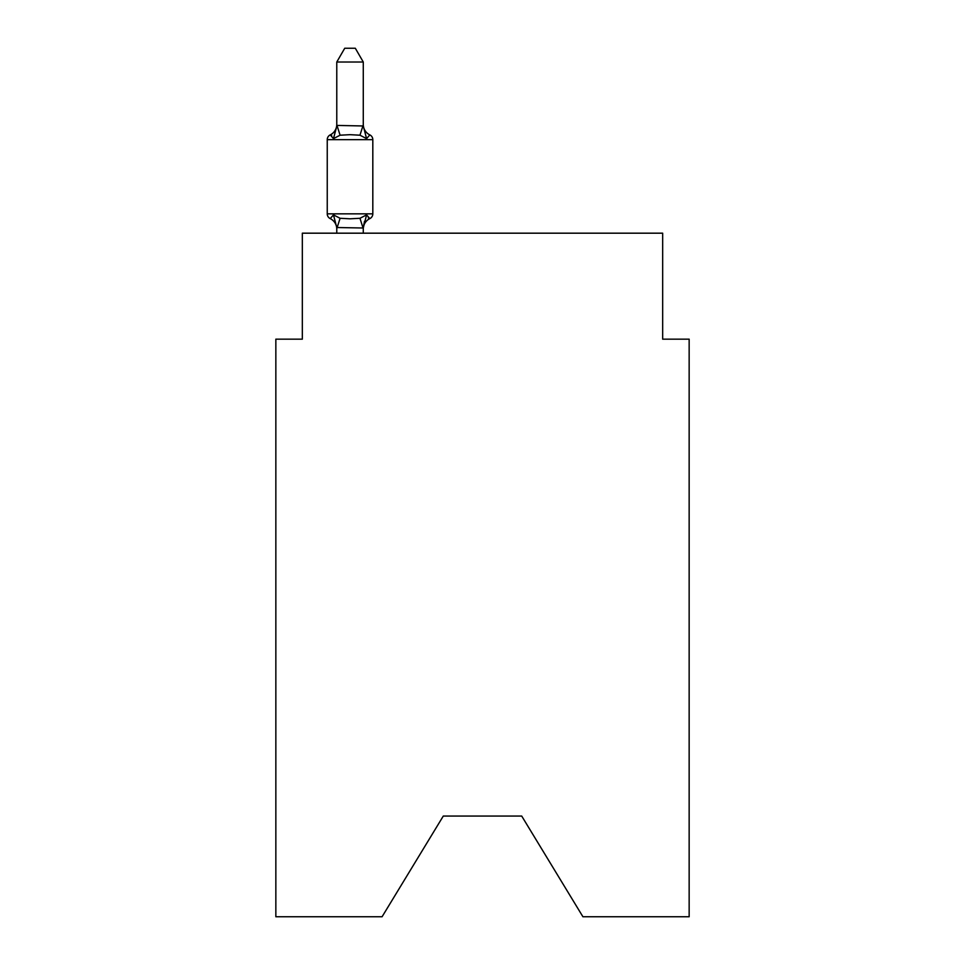 <?xml version="1.0" encoding="UTF-8"?>
<svg xmlns="http://www.w3.org/2000/svg" width="965" height="965" viewBox="0 0 965 965"><rect width="100%" height="100%" fill="white"/><g stroke="black" fill="none" stroke-linecap="round" stroke-linejoin="round"><path stroke-width="1.45" d="M521.715 816.064L582.92 916.75L689.155 916.75L689.155 339.161L662.666 339.161L662.666 233.18L302.334 233.18L302.334 339.161L275.845 339.161L275.845 916.75L382.08 916.75L443.285 816.064L521.715 816.064L443.285 816.064M369.836 218.609A5.295 5.295 0 0 0 372.816 213.844A5.295 5.295 0 0 1 369.836 218.609A5.295 5.295 0 0 0 372.816 213.844A5.295 5.295 0 0 1 369.836 218.609A5.295 5.295 0 0 0 372.816 213.844A5.295 5.295 0 0 1 369.836 218.609A5.295 5.295 0 0 0 372.816 213.844A5.295 5.295 0 0 1 369.836 218.609A5.295 5.295 0 0 0 372.816 213.844A5.295 5.295 0 0 1 369.836 218.609A5.295 5.295 0 0 0 372.816 213.844A5.295 5.295 0 0 1 369.836 218.609A5.295 5.295 0 0 0 372.816 213.844A5.295 5.295 0 0 1 369.836 218.609A5.295 5.295 0 0 0 372.816 213.844A5.295 5.295 0 0 1 369.836 218.609A5.295 5.295 0 0 0 372.816 213.844A5.295 5.295 0 0 1 369.836 218.609A5.295 5.295 0 0 0 372.816 213.844A5.295 5.295 0 0 1 369.836 218.609A5.295 5.295 0 0 0 372.816 213.844A5.295 5.295 0 0 1 369.836 218.609A5.295 5.295 0 0 0 372.816 213.844A5.295 5.295 0 0 1 369.836 218.609A5.295 5.295 0 0 0 372.816 213.844A5.295 5.295 0 0 1 369.836 218.609A5.295 5.295 0 0 0 372.816 213.844A5.295 5.295 0 0 1 369.836 218.609A5.295 5.295 0 0 0 372.816 213.844A5.295 5.295 0 0 1 369.836 218.609A5.295 5.295 0 0 0 372.816 213.844A5.295 5.295 0 0 1 369.836 218.609A5.295 5.295 0 0 0 372.816 213.844A5.295 5.295 0 0 1 369.836 218.609A5.295 5.295 0 0 0 372.816 213.844A5.295 5.295 0 0 1 369.836 218.609L366.579 214.881L369.836 218.609L366.579 214.881L369.836 218.609L366.579 214.881L369.836 218.609L366.579 214.881L369.836 218.609L366.579 214.881L369.836 218.609L366.579 214.881L369.836 218.609L366.579 214.881L369.836 218.609L366.579 214.881L369.836 218.609L366.579 214.881L369.836 218.609L366.579 214.881L369.836 218.609L366.579 214.881L369.836 218.609L366.579 214.881L369.836 218.609L366.579 214.881L369.836 218.609L366.579 214.881L369.836 218.609L366.579 214.881L369.836 218.609L366.579 214.881L369.836 218.609L366.579 214.881L369.836 218.609L366.579 214.881L363.274 228.005L336.773 227.523L336.773 229.091A11.652 11.652 0 0 0 330.223 218.609L333.468 214.881L330.223 218.609A5.295 5.295 0 0 1 327.244 213.844A5.295 5.295 0 0 0 330.223 218.609L333.468 214.881L330.223 218.609A5.295 5.295 0 0 1 327.244 213.844A5.295 5.295 0 0 0 330.223 218.609A5.295 5.295 0 0 1 327.244 213.844A5.295 5.295 0 0 0 330.223 218.609A5.295 5.295 0 0 1 327.244 213.844A5.295 5.295 0 0 0 330.223 218.609A5.295 5.295 0 0 1 327.244 213.844A5.295 5.295 0 0 0 330.223 218.609A5.295 5.295 0 0 1 327.244 213.844A5.295 5.295 0 0 0 330.223 218.609A5.295 5.295 0 0 1 327.244 213.844A5.295 5.295 0 0 0 330.223 218.609A5.295 5.295 0 0 1 327.244 213.844A5.295 5.295 0 0 0 330.223 218.609A5.295 5.295 0 0 1 327.244 213.844A5.295 5.295 0 0 0 330.223 218.609A5.295 5.295 0 0 1 327.244 213.844A5.295 5.295 0 0 0 330.223 218.609A5.295 5.295 0 0 1 327.244 213.844A5.295 5.295 0 0 0 330.223 218.609A5.295 5.295 0 0 1 327.244 213.844A5.295 5.295 0 0 0 330.223 218.609A5.295 5.295 0 0 1 327.244 213.844A5.295 5.295 0 0 0 330.223 218.609A5.295 5.295 0 0 1 327.244 213.844A5.295 5.295 0 0 0 330.223 218.609A5.295 5.295 0 0 1 327.244 213.844A5.295 5.295 0 0 0 330.223 218.609A5.295 5.295 0 0 1 327.244 213.844A5.295 5.295 0 0 0 330.223 218.609A5.295 5.295 0 0 1 327.244 213.844A5.295 5.295 0 0 0 330.223 218.609A5.295 5.295 0 0 1 327.244 213.844A5.295 5.295 0 0 0 330.223 218.609A5.295 5.295 0 0 1 327.244 213.844A5.295 5.295 0 0 0 330.223 218.609L333.468 214.881L340.09 218.283L350.03 218.814L359.969 218.283L366.579 214.881L369.836 218.609L368.316 217.885L369.836 218.609A5.295 5.295 0 0 0 372.816 213.844A5.295 5.295 0 0 1 369.836 218.609L368.316 217.885L369.836 218.609A5.295 5.295 0 0 0 372.816 213.844A5.295 5.295 0 0 1 369.836 218.609L368.316 217.885L369.836 218.609A5.295 5.295 0 0 0 372.816 213.844A5.295 5.295 0 0 1 369.836 218.609L368.316 217.885L369.836 218.609A5.295 5.295 0 0 0 372.816 213.844A5.295 5.295 0 0 1 369.836 218.609L368.316 217.885L369.836 218.609A5.295 5.295 0 0 0 372.816 213.844A5.295 5.295 0 0 1 369.836 218.609L368.316 217.885L369.836 218.609A5.295 5.295 0 0 0 372.816 213.844A5.295 5.295 0 0 1 369.836 218.609L368.316 217.885L369.836 218.609A5.295 5.295 0 0 0 372.816 213.844A5.295 5.295 0 0 1 369.836 218.609L368.316 217.885L369.836 218.609A5.295 5.295 0 0 0 372.816 213.844A5.295 5.295 0 0 1 369.836 218.609L368.316 217.885L369.836 218.609A5.295 5.295 0 0 0 372.816 213.844A5.295 5.295 0 0 1 369.836 218.609L368.316 217.885L369.836 218.609A5.295 5.295 0 0 0 372.816 213.844A5.295 5.295 0 0 1 369.836 218.609L368.316 217.885L369.836 218.609A5.295 5.295 0 0 0 372.816 213.844A5.295 5.295 0 0 1 369.836 218.609L368.316 217.885L369.836 218.609A5.295 5.295 0 0 0 372.816 213.844A5.295 5.295 0 0 1 369.836 218.609L368.316 217.885L369.836 218.609A5.295 5.295 0 0 0 372.816 213.844A5.295 5.295 0 0 1 369.836 218.609L368.316 217.885L369.836 218.609A5.295 5.295 0 0 0 372.816 213.844A5.295 5.295 0 0 1 369.836 218.609L368.316 217.885L369.836 218.609A5.295 5.295 0 0 0 372.816 213.844A5.295 5.295 0 0 1 369.836 218.609L368.316 217.885L369.836 218.609A5.295 5.295 0 0 0 372.816 213.844A5.295 5.295 0 0 1 369.836 218.609L368.316 217.885L369.836 218.609A5.295 5.295 0 0 0 372.816 213.844A5.295 5.295 0 0 1 369.836 218.609L368.316 217.885L369.836 218.609A5.295 5.295 0 0 0 372.816 213.844A5.295 5.295 0 0 1 369.836 218.609L366.579 214.881L369.836 218.609A5.295 5.295 0 0 0 372.816 213.844L372.816 139.66A5.295 5.295 0 0 0 369.836 134.895A5.295 5.295 0 0 1 372.816 139.66A5.295 5.295 0 0 0 369.836 134.895L366.579 138.622L369.836 134.895A5.295 5.295 0 0 1 372.816 139.66A5.295 5.295 0 0 0 369.836 134.895A5.295 5.295 0 0 1 372.816 139.66A5.295 5.295 0 0 0 369.836 134.895A5.295 5.295 0 0 1 372.816 139.66A5.295 5.295 0 0 0 369.836 134.895L366.579 138.622L369.836 134.895A5.295 5.295 0 0 1 372.816 139.66A5.295 5.295 0 0 0 369.836 134.895A5.295 5.295 0 0 1 372.816 139.66A5.295 5.295 0 0 0 369.836 134.895A5.295 5.295 0 0 1 372.816 139.66A5.295 5.295 0 0 0 369.836 134.895L366.579 138.622L369.836 134.895A5.295 5.295 0 0 1 372.816 139.66A5.295 5.295 0 0 0 369.836 134.895L366.579 138.622L369.836 134.895A5.295 5.295 0 0 1 372.816 139.66A5.295 5.295 0 0 0 369.836 134.895A5.295 5.295 0 0 1 372.816 139.66A5.295 5.295 0 0 0 369.836 134.895L366.579 138.622L369.836 134.895A5.295 5.295 0 0 1 372.816 139.66A5.295 5.295 0 0 0 369.836 134.895L366.579 138.622L369.836 134.895A5.295 5.295 0 0 1 372.816 139.66A5.295 5.295 0 0 0 369.836 134.895A5.295 5.295 0 0 1 372.816 139.66A5.295 5.295 0 0 0 369.836 134.895A5.295 5.295 0 0 1 372.816 139.66A5.295 5.295 0 0 0 369.836 134.895L366.579 138.622L369.836 134.895A5.295 5.295 0 0 1 372.816 139.66A5.295 5.295 0 0 0 369.836 134.895L366.579 138.622L369.836 134.895A5.295 5.295 0 0 1 372.816 139.66A5.295 5.295 0 0 0 369.836 134.895A5.295 5.295 0 0 1 372.816 139.66A5.295 5.295 0 0 0 369.836 134.895L366.579 138.622L369.836 134.895A5.295 5.295 0 0 1 372.816 139.66A5.295 5.295 0 0 0 369.836 134.895L366.579 138.622L369.836 134.895A5.295 5.295 0 0 1 372.816 139.66A5.295 5.295 0 0 0 369.836 134.895A5.295 5.295 0 0 1 372.816 139.66A5.295 5.295 0 0 0 369.836 134.895A5.295 5.295 0 0 1 372.816 139.66A5.295 5.295 0 0 0 369.836 134.895L366.579 138.622L369.836 134.895A5.295 5.295 0 0 1 372.816 139.66A5.295 5.295 0 0 0 369.836 134.895A5.295 5.295 0 0 1 372.816 139.66A5.295 5.295 0 0 0 369.836 134.895A5.295 5.295 0 0 1 372.816 139.66A5.295 5.295 0 0 0 369.836 134.895L366.579 138.622L369.836 134.895A5.295 5.295 0 0 1 372.816 139.66A5.295 5.295 0 0 0 369.836 134.895L366.579 138.622L369.836 134.895A5.295 5.295 0 0 1 372.816 139.66A5.295 5.295 0 0 0 369.836 134.895A5.295 5.295 0 0 1 372.816 139.66A5.295 5.295 0 0 0 369.836 134.895L366.579 138.622L369.836 134.895A5.295 5.295 0 0 1 372.816 139.66A5.295 5.295 0 0 0 369.836 134.895L366.579 138.622L369.836 134.895A5.295 5.295 0 0 1 372.816 139.66A5.295 5.295 0 0 0 369.836 134.895A5.295 5.295 0 0 1 372.816 139.66A5.295 5.295 0 0 0 369.836 134.895A5.295 5.295 0 0 1 372.816 139.66A5.295 5.295 0 0 0 369.836 134.895L366.579 138.622L369.836 134.895A5.295 5.295 0 0 1 372.816 139.66A5.295 5.295 0 0 0 369.836 134.895A5.295 5.295 0 0 1 372.816 139.66A5.295 5.295 0 0 0 369.836 134.895A5.295 5.295 0 0 1 372.816 139.66A5.295 5.295 0 0 0 369.836 134.895L366.579 138.622L369.836 134.895A5.295 5.295 0 0 1 372.816 139.66A5.295 5.295 0 0 0 369.836 134.895L366.579 138.622L369.836 134.895A5.295 5.295 0 0 1 372.816 139.66A5.295 5.295 0 0 0 369.836 134.895A5.295 5.295 0 0 1 372.816 139.66A5.295 5.295 0 0 0 369.836 134.895L366.579 138.622L369.836 134.895A5.295 5.295 0 0 1 372.816 139.66A5.295 5.295 0 0 0 369.836 134.895A5.295 5.295 0 0 1 372.816 139.66A5.295 5.295 0 0 0 369.836 134.895A5.295 5.295 0 0 1 372.816 139.66A5.295 5.295 0 0 0 369.836 134.895A5.295 5.295 0 0 1 372.816 139.66A5.295 5.295 0 0 0 369.836 134.895A5.295 5.295 0 0 1 372.816 139.66A5.295 5.295 0 0 0 369.836 134.895A5.295 5.295 0 0 1 372.816 139.66A5.295 5.295 0 0 0 369.836 134.895A5.295 5.295 0 0 1 372.816 139.66A5.295 5.295 0 0 0 369.836 134.895A5.295 5.295 0 0 1 372.816 139.66A5.295 5.295 0 0 0 369.836 134.895A5.295 5.295 0 0 1 372.816 139.66A5.295 5.295 0 0 0 369.836 134.895A5.295 5.295 0 0 1 372.816 139.66A5.295 5.295 0 0 0 369.836 134.895A5.295 5.295 0 0 1 372.816 139.66A5.295 5.295 0 0 0 369.836 134.895A5.295 5.295 0 0 1 372.816 139.66A5.295 5.295 0 0 0 369.836 134.895A5.295 5.295 0 0 1 372.816 139.66A5.295 5.295 0 0 0 369.836 134.895A5.295 5.295 0 0 1 372.816 139.66A5.295 5.295 0 0 0 369.836 134.895A5.295 5.295 0 0 1 372.816 139.66A5.295 5.295 0 0 0 369.836 134.895A5.295 5.295 0 0 1 372.816 139.66A5.295 5.295 0 0 0 369.836 134.895A5.295 5.295 0 0 1 372.816 139.66A5.295 5.295 0 0 0 369.836 134.895A5.295 5.295 0 0 1 372.816 139.66A5.295 5.295 0 0 0 369.836 134.895A5.295 5.295 0 0 1 372.816 139.66A5.295 5.295 0 0 0 369.836 134.895A5.295 5.295 0 0 1 372.816 139.66A5.295 5.295 0 0 0 369.836 134.895A5.295 5.295 0 0 1 372.816 139.66A5.295 5.295 0 0 0 369.836 134.895A5.295 5.295 0 0 1 372.816 139.66A5.295 5.295 0 0 0 369.836 134.895A5.295 5.295 0 0 1 372.816 139.66A5.295 5.295 0 0 0 369.836 134.895A5.295 5.295 0 0 1 372.816 139.66A5.295 5.295 0 0 0 369.836 134.895A5.295 5.295 0 0 1 372.816 139.66A5.295 5.295 0 0 0 369.836 134.895A5.295 5.295 0 0 1 372.816 139.66A5.295 5.295 0 0 0 369.836 134.895A5.295 5.295 0 0 1 372.816 139.66A5.295 5.295 0 0 0 369.836 134.895A5.295 5.295 0 0 1 372.816 139.66A5.295 5.295 0 0 0 369.836 134.895A5.295 5.295 0 0 1 372.816 139.66A5.295 5.295 0 0 0 369.836 134.895A5.295 5.295 0 0 1 372.816 139.66A5.295 5.295 0 0 0 369.836 134.895A5.295 5.295 0 0 1 372.816 139.66A5.295 5.295 0 0 0 369.836 134.895A5.295 5.295 0 0 1 372.816 139.66A5.295 5.295 0 0 0 369.836 134.895A5.295 5.295 0 0 1 372.816 139.66A5.295 5.295 0 0 0 369.836 134.895A5.295 5.295 0 0 1 372.816 139.66A5.295 5.295 0 0 0 369.836 134.895A5.295 5.295 0 0 1 372.816 139.66A5.295 5.295 0 0 0 369.836 134.895A5.295 5.295 0 0 1 372.816 139.66L327.244 139.66A5.295 5.295 0 0 1 330.223 134.895A5.295 5.295 0 0 0 327.244 139.66L327.244 213.844L372.816 213.844A5.295 5.295 0 0 1 369.836 218.609A11.652 11.652 0 0 0 363.274 229.091M363.274 62.025L336.773 62.025L344.734 48.25L355.313 48.25L363.274 62.025L363.274 125.969L366.579 138.622L359.969 135.209L350.03 134.678L340.09 135.209L333.468 138.622L330.223 134.895L331.731 135.619L330.223 134.895A5.295 5.295 0 0 0 327.244 139.66A5.295 5.295 0 0 1 330.223 134.895L331.731 135.619L330.223 134.895A5.295 5.295 0 0 0 327.244 139.66A5.295 5.295 0 0 1 330.223 134.895L331.731 135.619L330.223 134.895A5.295 5.295 0 0 0 327.244 139.66A5.295 5.295 0 0 1 330.223 134.895L331.731 135.619L330.223 134.895A5.295 5.295 0 0 0 327.244 139.66A5.295 5.295 0 0 1 330.223 134.895L331.731 135.619L330.223 134.895A5.295 5.295 0 0 0 327.244 139.66A5.295 5.295 0 0 1 330.223 134.895L331.731 135.619L330.223 134.895A5.295 5.295 0 0 0 327.244 139.66A5.295 5.295 0 0 1 330.223 134.895L331.731 135.619L330.223 134.895A5.295 5.295 0 0 0 327.244 139.66A5.295 5.295 0 0 1 330.223 134.895L331.731 135.619L330.223 134.895A5.295 5.295 0 0 0 327.244 139.66A5.295 5.295 0 0 1 330.223 134.895L331.731 135.619L330.223 134.895A5.295 5.295 0 0 0 327.244 139.66A5.295 5.295 0 0 1 330.223 134.895L331.731 135.619L330.223 134.895A5.295 5.295 0 0 0 327.244 139.66A5.295 5.295 0 0 1 330.223 134.895L331.731 135.619L330.223 134.895A5.295 5.295 0 0 0 327.244 139.66A5.295 5.295 0 0 1 330.223 134.895L331.731 135.619L330.223 134.895A5.295 5.295 0 0 0 327.244 139.66A5.295 5.295 0 0 1 330.223 134.895L331.731 135.619L330.223 134.895A5.295 5.295 0 0 0 327.244 139.66A5.295 5.295 0 0 1 330.223 134.895L331.731 135.619L330.223 134.895A5.295 5.295 0 0 0 327.244 139.66A5.295 5.295 0 0 1 330.223 134.895L331.731 135.619L330.223 134.895A5.295 5.295 0 0 0 327.244 139.66A5.295 5.295 0 0 1 330.223 134.895L331.731 135.619L330.223 134.895A5.295 5.295 0 0 0 327.244 139.66A5.295 5.295 0 0 1 330.223 134.895L331.731 135.619L330.223 134.895A5.295 5.295 0 0 0 327.244 139.66A5.295 5.295 0 0 1 330.223 134.895L331.731 135.619L330.223 134.895A5.295 5.295 0 0 0 327.244 139.66A5.295 5.295 0 0 1 330.223 134.895L333.468 138.622L330.223 134.895A11.652 11.652 0 0 0 336.773 124.413M330.223 134.895L333.468 138.622L330.223 134.895L333.468 138.622L330.223 134.895L333.468 138.622L330.223 134.895L333.468 138.622L330.223 134.895L333.468 138.622L330.223 134.895L333.468 138.622L330.223 134.895L333.468 138.622L330.223 134.895L333.468 138.622L330.223 134.895L333.468 138.622L330.223 134.895L333.468 138.622L330.223 134.895L333.468 138.622L330.223 134.895L333.468 138.622L330.223 134.895L333.468 138.622L330.223 134.895L333.468 138.622L330.223 134.895L333.468 138.622L330.223 134.895L333.468 138.622L330.223 134.895L333.468 138.622L330.223 134.895L333.468 138.622L336.99 125.426L363.274 125.969L363.274 124.413A11.652 11.652 0 0 0 369.836 134.895A5.295 5.295 0 0 1 372.816 139.66A5.295 5.295 0 0 0 369.836 134.895L366.579 138.622L369.836 134.895M363.274 227.523L364.517 221.287M336.773 125.498L336.773 62.025M336.773 228.005L336.773 233.18M363.274 125.498L363.274 124.413M363.274 233.18L363.274 228.005M333.468 214.881L336.773 227.523M340.09 218.283L336.99 228.066M359.969 218.283L363.057 228.066M336.99 125.426L340.09 135.209M363.057 125.426L359.969 135.209"/></g></svg>
